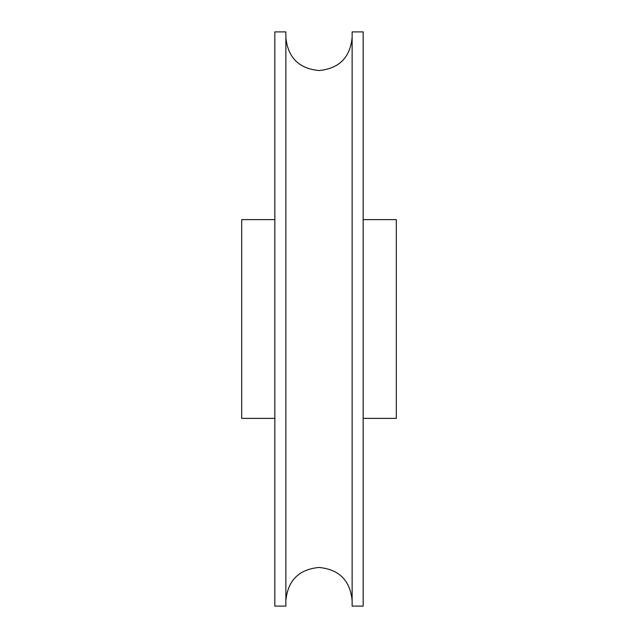 <?xml version="1.0" encoding="UTF-8"?>
<svg xmlns="http://www.w3.org/2000/svg" width="638" height="638" viewBox="0 0 638 638"><rect width="100%" height="100%" fill="white"/><g stroke="black" fill="none" stroke-linecap="round" stroke-linejoin="round"><path stroke-width="0.96" d="M352.128 31.9L352.128 606.1L363.166 606.1L363.166 31.9L352.128 31.9M363.166 219.616L396.294 219.616L396.294 418.384L363.166 418.384M274.834 219.616L241.706 219.616L241.706 418.384L274.834 418.384M274.834 31.9L274.834 606.1L285.872 606.1L285.872 31.9L274.834 31.9M285.872 37.419C287.834 57.548 298.879 68.585 319 70.547C339.121 68.585 350.166 57.548 352.128 37.419M285.872 600.581C287.834 580.452 298.879 569.415 319 567.453C339.121 569.415 350.166 580.452 352.128 600.581"/></g></svg>
